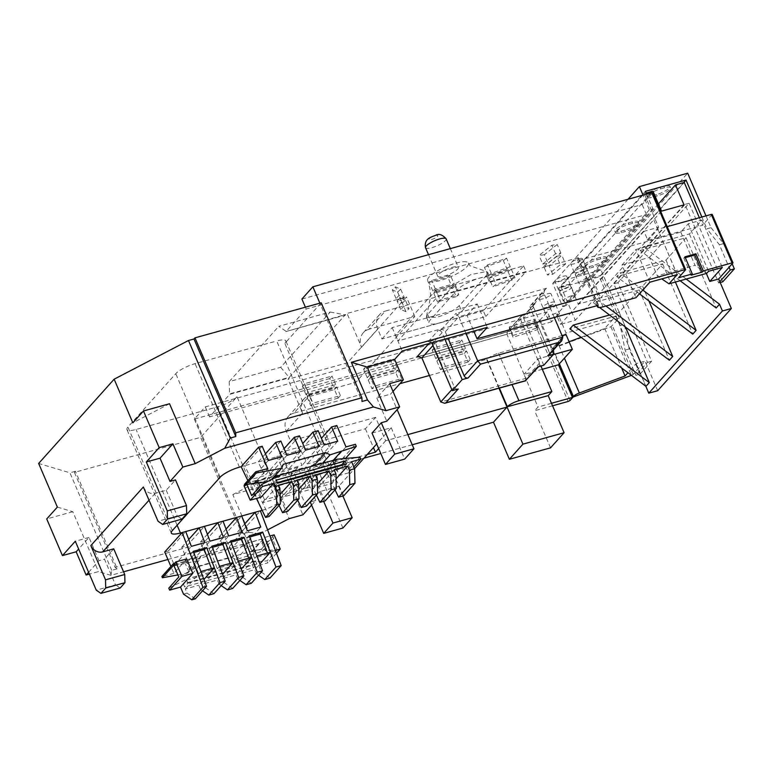 <?xml version="1.0" encoding="UTF-8"?>
<svg xmlns="http://www.w3.org/2000/svg" width="773" height="773" viewBox="0 0 773 773"><rect width="100%" height="100%" fill="white"/><g stroke="black" fill="none" stroke-linecap="round" stroke-linejoin="round"><path stroke-width="0.58" stroke-dasharray="3.87 2.9" d="M722.774 281.797L689.11 203.241L617.927 282.686L651.591 361.242L640.015 374.161L635.899 375.301L625.086 350.072L620.236 325.578L599.326 276.792L558.715 288.078L566.223 305.577L562.657 306.572L552.705 283.362L600.998 269.951L687.69 173.191M640.015 374.161L629.203 348.932L625.086 350.072M629.203 348.932L624.352 324.438L620.236 325.578M624.352 324.438L600.998 269.951M624.739 230.112L620.903 231.175A10.58 2.648 -23.2 0 1 614.864 231.224A10.58 2.648 -23.2 0 1 628.285 222.943L632.121 221.87A10.58 2.648 -23.2 0 1 638.15 221.822A10.58 2.648 -23.2 0 1 624.739 230.112L625.347 231.533L621.511 232.605A10.58 2.648 -23.2 0 1 615.482 232.654A10.58 2.648 -23.2 0 1 628.893 224.363L632.729 223.3A10.58 2.648 -23.2 0 1 638.769 223.252A10.58 2.648 -23.2 0 1 625.347 231.533M656.567 194.583L652.731 195.656A10.58 2.648 -23.2 0 1 646.692 195.704A10.58 2.648 -23.2 0 1 660.113 187.414L663.949 186.351A10.58 2.648 -23.2 0 1 669.978 186.303A10.58 2.648 -23.2 0 1 656.567 194.583L657.176 196.013L653.34 197.076A10.58 2.648 -23.2 0 1 647.31 197.125A10.58 2.648 -23.2 0 1 660.722 188.844L664.558 187.771A10.58 2.648 -23.2 0 1 670.597 187.723A10.58 2.648 -23.2 0 1 657.176 196.013M592.91 265.632L589.074 266.695A10.58 2.648 -23.2 0 1 583.035 266.743A10.58 2.648 -23.2 0 1 596.447 258.462L600.292 257.39A10.58 2.648 -23.2 0 1 606.322 257.341A10.58 2.648 -23.2 0 1 592.91 265.632L593.519 267.062L589.683 268.125A10.58 2.648 -23.2 0 1 583.654 268.173A10.58 2.648 -23.2 0 1 597.065 259.883L600.901 258.82A10.58 2.648 -23.2 0 1 606.94 258.771A10.58 2.648 -23.2 0 1 593.519 267.062M628.053 199.27L552.705 283.362M705.981 215.87L711.044 227.677L706.928 228.818L719.421 244.79L729.094 267.361M646.615 194.11L652.914 208.826L649.349 209.812L643.039 195.105M701.865 217.01L706.928 228.818M711.044 227.677L723.538 243.65L719.421 244.79M723.538 243.65L732.205 263.883M719.818 281.643L718.658 282.937L684.994 204.381L613.81 283.826L647.474 362.382L635.899 375.301M720.194 282.512L718.658 282.937M689.11 203.241L684.994 204.381M617.927 282.686L613.81 283.826M651.591 361.242L647.474 362.382M683.719 182.612L599.326 276.792M645.416 191.318L558.715 288.078M649.349 209.812L562.657 306.572M652.914 208.826L566.223 305.577M587.113 278.319A6.406 1.604 156.8 0 0 578.987 283.343A6.406 1.604 156.8 0 0 582.639 283.314A6.406 1.604 156.8 0 0 590.765 278.29A6.406 1.604 156.8 0 0 587.113 278.319M583.441 269.767A6.406 1.604 156.8 0 0 575.315 274.782A6.406 1.604 156.8 0 0 578.967 274.753A6.406 1.604 156.8 0 0 587.103 269.738A6.406 1.604 156.8 0 0 583.441 269.767M555.7 313.374A6.406 1.604 156.8 0 0 547.574 318.399A6.406 1.604 156.8 0 0 551.226 318.37A6.406 1.604 156.8 0 0 559.352 313.345A6.406 1.604 156.8 0 0 555.7 313.374M552.028 304.823A6.406 1.604 156.8 0 0 543.902 309.847A6.406 1.604 156.8 0 0 547.555 309.818A6.406 1.604 156.8 0 0 555.69 304.794A6.406 1.604 156.8 0 0 552.028 304.823M571.402 295.846A6.406 1.604 156.8 0 0 563.275 300.871A6.406 1.604 156.8 0 0 566.928 300.842A6.406 1.604 156.8 0 0 575.064 295.817A6.406 1.604 156.8 0 0 571.402 295.846M567.74 287.295A6.406 1.604 156.8 0 0 559.613 292.32A6.406 1.604 156.8 0 0 563.266 292.291A6.406 1.604 156.8 0 0 571.392 287.266A6.406 1.604 156.8 0 0 567.74 287.295M558.56 281.304A6.406 1.604 -23.2 0 1 554.898 281.333A6.406 1.604 -23.2 0 1 563.034 276.309A6.406 1.604 -23.2 0 1 566.686 276.28A6.406 1.604 -23.2 0 1 558.56 281.304M562.222 289.865A6.406 1.604 -23.2 0 1 558.57 289.894A6.406 1.604 -23.2 0 1 566.696 284.87A6.406 1.604 -23.2 0 1 570.358 284.841A6.406 1.604 -23.2 0 1 562.222 289.865M574.262 263.777A6.406 1.604 -23.2 0 1 570.609 263.806A6.406 1.604 -23.2 0 1 578.735 258.781A6.406 1.604 -23.2 0 1 582.398 258.752A6.406 1.604 -23.2 0 1 574.262 263.777M577.933 272.338A6.406 1.604 -23.2 0 1 574.271 272.367A6.406 1.604 -23.2 0 1 582.407 267.342A6.406 1.604 -23.2 0 1 586.06 267.313A6.406 1.604 -23.2 0 1 577.933 272.338M542.849 298.832A6.406 1.604 -23.2 0 1 539.196 298.861A6.406 1.604 -23.2 0 1 547.323 293.837A6.406 1.604 -23.2 0 1 550.985 293.808A6.406 1.604 -23.2 0 1 542.849 298.832M546.521 307.393A6.406 1.604 -23.2 0 1 542.868 307.422A6.406 1.604 -23.2 0 1 550.994 302.398A6.406 1.604 -23.2 0 1 554.647 302.369A6.406 1.604 -23.2 0 1 546.521 307.393M451.973 267.448A11.218 2.812 -23.2 0 1 458.37 267.4A11.218 2.812 -23.2 0 1 444.146 276.183A11.218 2.812 -23.2 0 1 437.75 276.241A11.218 2.812 -23.2 0 1 451.973 267.448M463.201 261.738A22.214 5.566 -23.2 0 1 468.457 263.013A22.214 5.566 -23.2 0 1 456.601 273.893A22.214 5.566 -23.2 0 1 432.919 281.894A22.214 5.566 -23.2 0 1 427.604 280.473A22.214 5.566 -23.2 0 1 439.769 269.603A22.214 5.566 -23.2 0 1 463.201 261.738M486.546 275.246L459.307 305.644C454.476 310.263 447.065 314.118 437.064 317.22L426.541 317.307L427.701 314.427L454.939 284.02L470.815 274.608L486.594 271.487L487.705 272.367L486.546 275.246L488.99 280.947L461.752 311.355A18.455 4.619 -23.2 0 1 439.508 322.93A18.455 4.619 -23.2 0 1 428.986 323.008A18.455 4.619 -23.2 0 1 430.146 320.128L457.384 289.73A18.455 4.619 -23.2 0 1 475.569 279.44A18.455 4.619 -23.2 0 1 490.159 278.067A18.455 4.619 -23.2 0 1 488.99 280.947M511.755 280.164L492.778 286.841L495.986 284.396L514.963 277.72L511.755 280.164L508.083 271.613L489.106 278.29L492.778 286.841M405.999 311.703L400.743 309.442L403.786 306.417L409.043 308.678L405.999 311.703L402.327 303.142L397.071 300.89L400.743 309.442M399.39 381.089L371.958 388.713L374.19 386.22L401.631 378.596L399.39 381.089L395.728 372.538L368.286 380.152L371.958 388.713M603.037 306.833L582.687 259.341L680.781 232.093L688.212 223.793L701.932 219.986L689.41 233.968L643.445 246.732L640.092 250.471L686.057 237.707L665.997 260.086L620.043 272.859L616.69 276.599L662.645 263.835L642.595 286.213L596.63 298.977L593.278 302.726L639.242 289.962L619.183 312.34L609.539 315.017M582.687 259.341A9.614 2.406 -23.2 0 1 577.199 259.39A9.614 2.406 -23.2 0 1 577.808 257.882L385.35 311.075L369.136 329.172L414.821 316.486L355.831 382.326L310.147 395.013L293.924 413.111L399.921 383.669M429.411 375.485L486.99 359.232A9.614 2.406 -23.2 0 1 498.585 353.203L562.048 335.579M559.372 363.793L553.014 348.961L565.981 334.477M553.014 348.961A6.406 1.604 -23.2 0 1 558.995 345.502L569.102 341.743M581.045 337.299L604.728 328.477L615.83 316.08L569.875 328.844M525.427 380.722L525.824 378.364L506.933 334.294L520.432 319.23A3.208 2.734 -138.1 0 1 521.959 315.616L525.186 314.717A3.208 2.734 41.9 0 0 523.659 318.331L533.573 307.268A3.208 2.734 -138.1 0 1 535.09 303.654L531.872 304.552A3.208 2.734 41.9 0 0 530.346 308.166L549.236 352.237A3.208 2.734 -138.1 0 1 548.878 355.136M431.576 342.826A3.208 2.734 41.9 0 0 428.184 341.656L431.411 340.758A3.208 2.734 -138.1 0 1 435.373 342.854L454.263 386.915A3.208 2.734 41.9 0 0 458.225 389.012M465.887 333.298L458.785 316.727L445.287 331.791A3.208 2.734 41.9 0 0 441.315 329.704L438.088 330.593A3.208 2.734 -138.1 0 1 442.059 332.69L444.833 339.144M467.994 362.044L440.552 369.658L442.784 367.165L470.226 359.542L467.994 362.044L464.322 353.483L436.88 361.107L440.552 369.658M338.149 398.105L310.707 405.719L312.949 403.226L340.381 395.602L338.149 398.105L334.477 389.544L307.036 397.167L310.707 405.719M456.196 296.677L437.47 301.876L440.059 299.943L458.795 294.735L456.196 296.677L452.534 288.116L433.798 293.325L437.47 301.876M565.585 264.037L552.734 274.289L547.419 275.004L560.27 264.762L565.585 264.037L561.923 255.486L549.072 265.728L552.734 274.289M483.338 310.814L395.534 335.202L435.798 290.262L523.601 265.883L483.338 310.814L485.782 316.515L397.979 340.903L438.243 295.972L526.046 271.584L485.782 316.515M509.359 328.689L509.339 326.873L534.133 319.21L534.153 321.027L509.359 328.689L513.03 337.241L513.001 335.424L509.339 326.873M450.417 275.198L447.828 277.14L429.092 282.338L431.682 280.396L450.417 275.198L454.089 283.759L451.49 285.691L447.828 277.14M400.665 289.131L397.622 292.165L392.365 289.904L395.409 286.88L400.665 289.131L404.337 297.692L401.293 300.726L397.622 292.165M506.586 258.182L503.378 260.627L484.4 267.303L487.618 264.859L506.586 258.182L510.257 266.743L507.049 269.188L503.378 260.627M544.366 254.752L539.052 255.467L551.903 245.215L557.217 244.5L544.366 254.752L548.028 263.303L542.714 264.018L539.052 255.467M329.771 378.567L302.33 386.181L304.572 383.688L332.013 376.065L329.771 378.567L333.443 387.118L306.002 394.742L302.33 386.181M391.022 361.551L363.581 369.175L365.813 366.682L393.254 359.059L391.022 361.551L394.684 370.112L367.243 377.736L363.581 369.175M459.616 342.497L432.175 350.121L434.416 347.628L461.858 340.004L459.616 342.497L463.288 351.058L435.846 358.682L432.175 350.121M285.807 331.124L278.792 326.312L330.235 312.021L280.696 367.31L229.243 381.601L229.552 393.901L289.237 377.33L345.492 314.553L285.991 331.549L306.176 309.026L646.421 214.527L556.454 314.94L558.116 314.476L566.058 333.018L619.279 318.234L610.921 326.757L552.289 348.594L566.058 333.018M570.039 400.472L537.022 323.462L547.294 311.886L551.574 321.868L558.116 314.476M551.574 321.868L209.551 416.86L229.736 394.336L289.421 377.755L288.049 379.282L347.454 362.788L406.453 296.948L347.048 313.452L345.676 314.978L285.991 331.549M699.362 217.706L702.599 225.252L647.9 240.442L643.986 231.311L658.625 227.252L644.199 193.588L560.879 286.58L569.662 284.135L652.982 191.153M644.199 193.588L646.151 193.047M537.022 323.462L194.313 419.111L205.27 406.878L547.294 311.886M186.612 558.927L173.886 573.402L170.91 566.454M174.012 565.836L199.076 560.425L200.758 556.425L185.849 560.145L262.192 538.936L266.598 549.226L255.892 550.173L199.415 565.855L178.785 576.987M199.415 565.855L188.061 578.533L168.785 588.156M184.389 561.681L173.452 564.532L174.292 563.585M173.886 573.402L161.876 576.532M200.758 556.425L189.404 569.092L231.784 557.323L236.18 559.642L262.405 551.168L261.506 549.072L252.085 551.69L242.915 530.297L260.366 510.818M262.192 538.936L243.137 544.656L231.784 557.323M185.849 560.145L190.255 570.426M269.99 578.088L261.718 572.416L258.704 565.392L271.004 551.661L264.888 537.399L252.085 551.69M262.405 551.168L273.565 538.568L272.734 539.496L277.092 549.68L265.255 550.724L266.598 549.226M277.092 549.68L267.081 560.85L244.539 562.85L188.061 578.533M255.892 550.173L244.539 562.85M243.137 544.656L247.534 546.975L262.907 542.346L262.066 543.284L272.734 539.496M258.298 543.979L246.945 556.647M262.907 542.346L261.689 539.506M239.862 580.426L237.842 579.045L243.06 577.595L241.263 573.421L254.713 569.691L259.902 563.894M237.842 579.045L236.055 574.87L241.244 569.083M221.204 585.615L219.184 584.224L224.402 582.784L222.605 578.6L236.055 574.87M219.184 584.224L217.397 580.05L222.585 574.262M202.545 590.794L200.526 589.413L205.744 587.963L203.946 583.789L217.397 580.05M200.526 589.413L198.738 585.238L203.927 579.441M183.51 594.137L187.076 593.142L185.288 588.968L198.738 585.238M258.704 565.392L267.922 562.821L267.081 560.85M258.52 575.247L256.501 573.866L261.718 572.416M256.501 573.866L254.713 569.691M183.317 583.818L184.631 586.891L253.534 567.759L252.22 564.677L183.317 583.818L186.67 580.069L187.984 583.151L184.631 586.891M164.717 552.019L168.282 551.023L174.398 565.285L187.839 561.546L181.732 547.294L186.94 545.844L204.391 526.365M242.915 530.297L237.707 531.747L243.814 546.009L230.373 549.738L224.257 535.476L219.049 536.926L225.156 551.188L211.715 554.917L205.599 540.656L200.391 542.105L206.497 556.367L193.057 560.106L186.94 545.844M177.896 574.909L187.723 573.102L189.404 569.092M251.331 583.267L243.06 577.595M232.673 588.456L224.402 582.784M214.015 593.635L205.744 587.963M363.957 458.176L232.808 494.594L248.945 532.249L243.456 533.776L241.35 532.326L200.642 437.344L74.421 472.4L75.425 471.279L117.235 568.831L111.747 570.358L110.906 575.325L123.574 571.807M167.915 559.488L259.622 534.017L267.603 529.863M311.596 505.107L315.751 500.479L310.263 501.996M316.428 495.116L319.52 491.667L338.729 486.333L354.565 468.66M372.026 433.073L391.235 427.74L376.693 443.963M143.363 487.009A9.614 8.194 41.9 0 0 155.257 493.28L166.234 490.227L175.49 479.898M113.728 548.83L104.471 559.159L115.477 584.823L96.267 590.166M88.595 572.271L98.983 560.676L104.471 559.159M110.906 575.325L98.471 571.605L89.397 574.126M181.732 547.294L188.738 539.467M168.282 551.023L185.733 531.544M262.182 446.234L244.732 465.704L319.365 444.977L343.792 495.725M265.448 453.857L258.172 461.974L264.772 475.685L251.331 479.424L244.732 465.704L241.157 466.699M280.841 441.054L263.39 460.524L269.99 474.245L283.43 470.506L276.831 456.795L284.106 448.678M299.499 435.866L282.048 455.345L288.648 469.056L302.088 465.327L295.489 451.606L302.765 443.489M318.157 430.687L300.707 450.166L307.306 463.877L320.747 460.148L314.147 446.427L321.423 438.31M336.815 425.508L319.365 444.977L321.075 444.504L276.705 340.961A16.03 4.01 -23.2 0 1 285.836 340.893A16.03 4.01 -23.2 0 1 284.831 343.396L320.196 303.924L362.006 401.467M262.153 510.325A16.03 4.01 156.8 0 0 281.391 500.295L329.201 446.929A16.03 4.01 156.8 0 0 330.216 444.427A16.03 4.01 156.8 0 0 321.075 444.504M237.707 531.747L244.712 523.92M224.257 535.476L241.707 515.997M219.049 536.926L226.054 529.099M205.599 540.656L223.049 521.186M200.391 542.105L207.396 534.278M261.09 497.165L254.897 482.719L257.196 480.159L246.326 483.173L244.423 484.41M245.485 484.13L246.046 485.444M267.787 481.434L270.27 480.98L271.951 476.97L256.539 481.25L273.98 476.835M280.792 474.941L332.371 460.621L336.777 470.902L326.071 471.849L337.424 459.181M256.027 481.821L260.433 492.111L269.593 487.541L326.071 471.849M332.371 460.621L314.331 465.201M271.951 476.97L283.305 464.302M314.814 465.462L318.727 467.52L329.491 464.525L334.1 462.892L334.931 461.964L338.12 469.404L349.956 468.361L359.967 457.181M344.565 458.544L334.931 461.964M345.985 446.9L333.173 461.191L339.289 475.453L348.517 472.883L342.4 458.621L343.85 457.007L344.758 459.114L345.599 458.176M344.758 459.114L345.637 458.283M329.491 464.525L333.24 460.341M332.883 460.051L334.1 462.892M554.222 317.317L543.844 293.102L458.785 316.727L455.935 313.394L546.482 288.242L544.781 289.546L543.844 293.102L530.346 308.166M689.41 233.968L706.338 273.458M701.932 219.986L722.291 267.477M552.55 405.796L534.636 410.772L537.998 407.023L523.997 374.364L542.317 369.281M610.921 326.757L631.406 375.359M631.705 375.243L633.203 374.383L645.04 361.175L636.121 363.648L627.956 372.75M551.478 403.284L537.998 407.023M619.279 318.234L600.94 275.449L684.26 182.467M712.204 214.392L702.599 225.252M657.688 390.694L645.04 361.175M553.323 354.594L537.863 358.885L523.997 374.364M537.863 358.885L540.926 366.044M550.531 447.847L534.636 410.772M677.274 274.589L663.273 241.93L635.831 249.553L621.965 265.033L635.966 297.692M649.832 282.213L635.831 249.553M293.924 413.111A16.03 13.663 41.9 0 0 288.107 416.676A16.03 13.663 41.9 0 0 286.319 431.189L290.542 441.025L280.328 452.418L365.397 428.793L375.601 417.401L385.621 440.794L407.864 434.61M486.69 359.58L498.962 388.21M375.601 417.401L290.542 441.025M378.664 448.553L385.621 440.794M342.922 528.036L319.51 473.414L306.649 487.773L297.905 467.375L290.358 475.801L367.32 454.427M297.905 467.375L270.463 474.999L289.17 518.635M232.808 494.594L270.463 474.999M412.212 444.775L380.78 453.5M355.831 382.326L347.454 362.788M286.319 431.189L302.533 413.091L288.049 379.282M302.533 413.091A16.03 13.663 -138.1 0 1 304.32 398.578A16.03 13.663 -138.1 0 1 310.147 395.013M414.821 316.486L406.453 296.948M369.136 329.172A16.03 13.663 41.9 0 0 363.31 332.738A16.03 13.663 41.9 0 0 361.532 347.251L347.048 313.452M393.003 391.399L390.529 394.162L397.158 409.632M391.235 427.74L404.685 459.114M342.864 495.986L338.729 486.333M280.328 452.418L290.358 475.801M280.696 367.31L289.421 377.755M330.235 312.021L345.676 314.978M361.532 347.251L377.746 329.153L381.968 338.989L467.027 315.365L473.772 331.105M467.027 315.365L477.231 303.973L392.172 327.597L381.968 338.989M392.172 327.597L402.192 350.99M315.751 500.479L305.789 477.231L292.928 491.58L306.649 487.773M292.928 491.58L302.89 514.828M321.201 302.803L320.196 303.924L319.877 303.171M169.538 403.738L132.84 422.841M194.313 419.111L243.456 533.776M306.176 309.026L305.393 307.19M229.243 381.601L278.792 326.312M209.551 416.86L205.27 406.878M281.391 500.295L237.021 396.752L200.642 437.344M111.747 570.358L69.937 472.805L38.65 463.452M75.425 471.279L69.937 472.805M652.644 192.68L685.554 269.951M301.905 299.035L642.15 204.545L652.547 192.931M646.421 214.527L642.15 204.545M57.357 507.088L72.797 511.707L98.471 571.605M237.021 396.752A16.03 4.01 -23.2 0 1 217.706 406.801L136.077 429.479A16.03 4.01 -23.2 0 1 126.936 429.546A16.03 4.01 -23.2 0 1 127.951 427.044L175.761 373.688A16.03 4.01 -23.2 0 1 195.067 363.639L276.705 340.961M74.421 472.4L115.129 567.382L117.235 568.831M241.35 532.326L115.129 567.382M72.797 511.707L46.728 518.944M98.983 560.676L89.021 537.438L78.633 549.023M89.021 537.438L75.3 541.245M166.234 490.227L177.239 515.9L158.03 521.234M181.916 519.108L177.239 515.9M120.153 588.031L115.477 584.823M259.622 534.017L248.945 532.249M389.669 383.621L376.809 397.969L390.529 394.162M376.809 397.969L386.771 421.217M305.789 477.231L319.51 473.414M323.655 501.319L319.52 491.667M578.117 257.544L598.466 305.035M377.746 329.153A16.03 13.663 -138.1 0 1 379.533 314.64A16.03 13.663 -138.1 0 1 385.35 311.075M365.397 428.793L373.446 447.586M477.231 303.973L487.251 327.366M680.781 232.093L695.024 265.323L657.292 275.806L661.794 278.889M621.965 265.033L649.407 257.409L657.292 275.806M649.407 257.409L663.273 241.93M647.9 240.442L657.784 229.262L678.568 277.749M643.986 231.311L560.483 324.351L556.454 314.94M653.871 220.131L657.784 229.262L667.205 226.644M540.066 320.07L573.073 397.08M619.183 312.34L625.502 327.085M615.83 316.08L645.948 386.345M604.728 328.477L621.666 367.996M645.803 386.239L636.121 363.648M686.057 237.707L716.175 307.983M665.997 260.086L675.409 282.048M662.645 263.835L692.763 334.1M642.595 286.213L648.914 300.958M639.242 289.962L669.36 360.228M706.725 273.352L695.024 265.323M688.212 223.793L708.57 271.284M684.946 256.82L683.834 258.066L685.313 257.66M683.834 258.066L691.168 275.188M686.202 279.043L643.445 246.732M680.124 280.734L640.092 250.471M642.798 290.059L620.043 272.859M639.445 293.798L616.69 276.599M605.955 306.021L596.63 298.977M599.558 307.47L596.969 305.509M596.911 305.47L593.278 302.726M445.287 331.791L448.05 338.255M520.432 319.23L539.322 363.3L525.824 378.364L440.765 401.989M533.573 307.268L552.405 351.203M523.659 318.331L543.777 365.252M537.805 366.914A3.208 2.734 41.9 0 0 539.322 363.3M421.874 357.918L506.933 334.294L507.339 331.926L419.072 356.44M520.789 316.331L507.339 331.926L521.959 315.616M335.047 489.84L322.979 464.766L309.529 468.496L318.524 487.193L331.975 483.463L336.071 478.883M325.133 500.914L318.524 487.193L334.158 469.752M316.389 495.029L304.32 469.945L290.87 473.685L299.866 492.372L313.316 488.642L317.413 484.072M306.475 506.093L299.866 492.372L315.5 474.931M297.731 500.208L285.662 475.124L272.212 478.864L281.208 497.561L294.658 493.821L298.755 489.251M287.817 511.272L281.208 497.561L296.842 480.12M279.072 505.387L267.004 480.313L253.554 484.043L262.549 502.74L276 499.01L280.097 494.43M269.159 516.451L262.549 502.74L278.183 485.299M247.843 480.593L256.443 498.459M257.196 480.159L267.777 468.612M351.589 461.723L339.289 475.453M324.264 444.948L307.306 463.877M337.714 441.209L320.747 460.148M319.056 446.398L302.088 465.327M305.606 450.128L288.648 469.056M300.397 451.577L283.43 470.506M286.947 455.307L269.99 474.245M281.739 456.756L264.772 475.685M268.289 460.495L251.331 479.424M264.569 499.754L255.573 481.057L269.014 477.328L278.009 496.024L264.569 499.754L262.549 502.74M278.009 496.024L276 499.01M269.014 477.328L267.004 480.313M255.573 481.057L253.554 484.043M283.227 494.575L274.231 475.878L287.672 472.148L296.668 490.836L283.227 494.575L281.208 497.561M296.668 490.836L294.658 493.821M287.672 472.148L285.662 475.124M274.231 475.878L272.212 478.864M301.885 489.396L292.89 470.699L306.33 466.96L315.326 485.657L301.885 489.396L299.866 492.372M315.326 485.657L313.316 488.642M306.33 466.96L304.32 469.945M292.89 470.699L290.87 473.685M320.544 484.207L311.548 465.51L324.989 461.781L333.984 480.477L320.544 484.207L318.524 487.193M333.984 480.477L331.975 483.463M324.989 461.781L322.979 464.766M311.548 465.51L309.529 468.496M269.593 487.541L280.947 474.864M251.669 495.648L261.786 490.594L260.433 492.111M338.12 469.404L336.777 470.902M254.897 482.719L244.026 485.744M348.517 472.883L353.831 466.95M257.274 480.342L246.336 483.193L244.683 485.009M345.705 458.447L349.956 468.361M333.173 461.191L342.4 458.621M277.285 482.661L272.85 483.898L274.164 486.971L343.067 467.829L346.42 464.09M274.164 486.971L277.526 483.222M272.85 483.898L276.203 480.149M343.067 467.829L341.995 465.317M270.27 480.98L271.526 479.569M256.539 481.25L257.428 483.347L258.279 482.4M257.428 483.347L258.588 483.125M344.951 459.046L344.053 456.949L355.406 444.282M318.727 467.52L322.476 463.327M261.786 490.594L259.979 486.372M195.356 598.814L187.076 593.142M230.373 549.738L247.331 530.809M243.814 546.009L260.781 527.07M225.156 551.188L242.123 532.259M211.715 554.917L228.673 535.989M206.497 556.367L223.465 537.438M193.057 560.106L210.014 541.177M185.288 588.968L200.912 571.527L198.477 573.518L190.815 553.333L193.25 551.342M203.946 583.789L219.58 566.348L217.136 568.339L209.473 548.154L211.908 546.163M222.605 578.6L238.239 561.159L235.794 563.15L228.132 542.975L230.567 540.984M241.263 573.421L256.897 555.98L254.452 557.971L246.79 537.786L249.225 535.795M187.839 561.546L204.806 542.617M174.398 565.285L191.356 546.356M211.473 568.599L211.918 569.778L214.363 567.797M211.918 569.778L198.477 573.518M190.815 553.333L193.704 552.531M230.132 563.411L230.576 564.599L233.021 562.609M230.576 564.599L217.136 568.339M209.473 548.154L212.362 547.352M248.79 558.232L249.235 559.42L251.679 557.43M249.235 559.42L235.794 563.15M228.132 542.975L231.021 542.163M267.448 553.053L267.893 554.241L270.337 552.251M267.893 554.241L254.452 557.971M246.79 537.786L249.679 536.984M271.004 551.661L275.41 550.434M276.492 553.265L267.922 562.821M273.565 538.568L272.656 536.452L274.115 534.839M184.312 561.498L173.442 564.512L174.263 563.594M264.888 537.399L269.932 535.998M187.984 583.151L256.887 564.01L253.534 567.759M256.887 564.01L255.573 560.937L252.22 564.677M255.573 560.937L186.67 580.069M199.076 560.425L187.723 573.102M186.235 562.802L185.346 560.705M273.758 538.501L272.656 536.452M272.859 536.404L261.506 549.072M247.534 546.975L236.18 559.642M262.066 543.284L265.255 550.724M188.902 571.943L185.394 563.739M560.879 286.58L575.305 320.235L560.483 324.351M658.441 203.908L592.157 277.894L600.718 297.856L578.214 304.108L569.662 284.135M592.157 277.894L600.94 275.449M661.533 211.116L578.214 304.108M684.037 204.874L600.718 297.856M658.625 227.252L575.305 320.235M395.534 335.202L397.979 340.903M435.798 290.262L438.243 295.972M523.601 265.883L526.046 271.584M435.846 358.682L438.078 356.179L465.52 348.565L463.288 351.058M465.52 348.565L461.858 340.004M438.078 356.179L434.416 347.628M367.243 377.736L369.484 375.234L396.926 367.61L394.684 370.112M396.926 367.61L393.254 359.059M369.484 375.234L365.813 366.682M306.002 394.742L308.234 392.249L335.675 384.625L333.443 387.118M335.675 384.625L332.013 376.065M308.234 392.249L304.572 383.688M542.714 264.018L555.565 253.776L560.879 253.061L548.028 263.303M560.879 253.061L557.217 244.5M555.565 253.776L551.903 245.215M507.049 269.188L488.072 275.864L491.28 273.42L510.257 266.743M491.28 273.42L487.618 264.859M488.072 275.864L484.4 267.303M401.293 300.726L396.037 298.465L399.081 295.431L404.337 297.692M399.081 295.431L395.409 286.88M396.037 298.465L392.365 289.904M451.49 285.691L432.764 290.899L435.354 288.957L454.089 283.759M435.354 288.957L431.682 280.396M432.764 290.899L429.092 282.338M513.001 335.424L537.795 327.762L537.815 329.578L513.03 337.241M537.815 329.578L534.153 321.027M537.795 327.762L534.133 319.21M436.88 361.107L439.122 358.604L442.784 367.165M439.122 358.604L466.563 350.99L470.226 359.542M466.563 350.99L464.322 353.483M368.286 380.152L370.518 377.659L374.19 386.22M370.518 377.659L397.96 370.035L401.631 378.596M397.96 370.035L395.728 372.538M307.036 397.167L309.277 394.674L312.949 403.226M309.277 394.674L336.719 387.051L340.381 395.602M336.719 387.051L334.477 389.544M397.071 300.89L400.114 297.856L403.786 306.417M400.114 297.856L405.381 300.117L409.043 308.678M405.381 300.117L402.327 303.142M433.798 293.325L436.387 291.382L440.059 299.943M436.387 291.382L455.123 286.174L458.795 294.735M455.123 286.174L452.534 288.116M489.106 278.29L492.324 275.845L495.986 284.396M492.324 275.845L511.291 269.168L514.963 277.72M511.291 269.168L508.083 271.613M549.072 265.728L543.757 266.443L547.419 275.004M543.757 266.443L556.608 256.201L560.27 264.762M556.608 256.201L561.923 255.486M600.901 258.82L600.292 257.39M597.065 259.883L596.447 258.462M589.683 268.125L589.074 266.695M664.558 187.771L663.949 186.351M660.722 188.844L660.113 187.414M653.34 197.076L652.731 195.656M632.729 223.3L632.121 221.87M628.893 224.363L628.285 222.943M621.511 232.605L620.903 231.175M425.517 247.718A11.218 2.812 156.8 0 0 431.923 247.66A11.218 2.812 156.8 0 0 446.147 238.876M435.064 235.717A4.812 1.208 -23.2 0 1 437.508 236.441A4.812 1.208 -23.2 0 1 431.711 239.466A4.812 1.208 -23.2 0 1 429.276 238.731A4.812 1.208 -23.2 0 1 435.064 235.717M427.701 314.427L430.146 320.128M535.09 303.654L525.186 314.717M428.889 343.579L431.411 340.758M428.184 341.656L438.088 330.593M441.315 329.704L455.935 313.394M546.482 288.242L531.872 304.552M155.257 493.28L149.025 500.228M435.373 342.854L432.928 345.579M451.819 389.65L454.263 386.915M562.734 337.173L549.236 352.237M633.203 374.383L612.419 325.887M712.097 214.643L732.881 263.129M535.1 324.467L568.107 401.477M329.201 446.929L284.831 343.396M261.4 508.74L217.706 406.801M239.446 467.172L195.067 363.639M220.131 477.231L175.761 373.688M172.321 530.587L127.951 427.044M177.114 525.234L136.077 429.479M499.368 388.094L486.99 359.232M498.585 353.203L512.026 384.577M577.808 257.882L598.06 305.142M558.995 345.502L564.416 358.15M442.059 332.69L433.431 342.313M454.939 284.02L457.384 289.73M459.307 305.644L461.752 311.355M606.94 258.771L606.322 257.341M583.654 268.173L583.035 266.743M670.597 187.723L669.978 186.303M647.31 197.125L646.692 195.704M638.769 223.252L638.15 221.822M615.482 232.654L614.864 231.224M575.315 274.782L578.987 283.343M543.902 309.847L547.574 318.399M559.613 292.32L563.275 300.871M558.57 289.894L554.898 281.333M574.271 272.367L570.609 263.806M542.868 307.422L539.196 298.861M450.33 248.626L458.37 267.4M468.457 263.023L470.09 265.835L486.594 271.487M426.493 316.408L430.184 298.967C431.102 296.6 430.155 286.715 427.604 280.473M426.541 317.307L428.986 323.008M330.216 444.427L285.836 340.893M171.316 533.09L126.936 429.546M379.533 314.64L363.31 332.738M304.32 398.578L288.107 416.676M577.199 259.39L596.949 305.451M417.932 356.624L506.933 331.907M533.93 304.369L524.017 315.432M530.703 305.267L544.781 289.546M538.965 366.199L538.501 366.711M487.705 272.367L490.159 278.067M428.513 254.684L437.75 276.241M554.647 302.369L550.985 293.808M586.06 267.313L582.398 258.752M570.358 284.841L566.686 276.28M571.392 287.266L575.064 295.817M555.69 304.794L559.352 313.345M587.103 269.738L590.765 278.29"/><path stroke-width="1.16" d="M705.981 215.87L687.69 173.191L639.397 186.602L628.053 199.27M643.039 195.105L639.397 186.602M701.865 217.01L686.018 180.041L645.416 191.318L646.615 194.11M729.094 267.361L730.234 270.019L719.818 281.643M732.205 263.883L734.35 268.878L730.234 270.019M734.35 268.878L722.774 281.797L720.194 282.512M686.018 180.041L683.719 182.612M609.539 315.017L573.228 325.104L569.875 328.844L645.948 386.345L649.301 382.606L573.228 325.104M399.921 383.669L429.411 375.485M562.048 335.579L565.981 334.477L572.339 349.309L553.323 354.594M569.102 341.743L581.045 337.299M646.151 193.047L652.982 191.153L661.533 211.116L684.037 204.874L675.476 184.902L684.26 182.467L699.362 217.706M192.806 573.373L186.612 558.927L175.742 561.952L181.935 576.397L169.635 590.128L180.505 587.103L192.806 573.373L181.935 576.397M170.91 566.454L164.717 552.019L182.167 532.539L202.97 587.325L191.791 599.809L183.51 594.137L180.505 587.103M174.853 564.899L174.292 563.585L173.229 563.865L173.761 565.102L174.853 564.899L174.012 565.836L178.785 576.987L168.785 588.156L169.635 590.128M173.229 563.865L161.876 576.532L162.407 577.769L177.896 574.909M244.712 523.92L255.158 512.267L260.366 510.818L281.179 565.604L269.99 578.088L264.781 579.537L258.52 575.247M256.897 555.98L249.225 535.795L262.675 532.066L270.337 552.251L256.897 555.98L262.52 570.793L257.303 572.233L251.679 557.43L238.239 561.159L243.862 575.972L238.644 577.421L233.021 562.609L219.58 566.348L225.194 581.151L219.986 582.6L208.797 595.084L214.015 593.635L225.194 581.151M259.902 563.894L270.337 552.251L275.961 567.053L281.179 565.604M255.158 512.267L260.781 527.07L247.331 530.809L241.707 515.997L255.158 512.267M226.054 529.099L236.499 517.446L241.707 515.997M236.499 517.446L242.123 532.259L228.673 535.989L223.049 521.186L236.499 517.446M207.396 534.278L217.841 522.635L223.049 521.186M217.841 522.635L223.465 537.438L210.014 541.177L204.391 526.365L217.841 522.635M188.738 539.467L199.183 527.814L204.391 526.365M199.183 527.814L204.806 542.617L191.356 546.356L185.733 531.544L199.183 527.814M256.443 498.459L265.583 517.446L276.773 504.962L276.405 490.469L279.971 489.473L278.183 485.299L291.624 481.569L293.411 485.744L298.629 484.294L296.842 480.12L310.282 476.381L312.07 480.564L317.288 479.115L315.5 474.931L328.94 471.201L330.728 475.376L335.946 473.926L334.158 469.752L347.599 466.022L349.386 470.197L354.604 468.747L351.589 461.723L360.817 459.162L359.967 457.181L337.424 459.181L280.947 474.864L261.67 484.487L251.669 495.648L246.896 484.497L244.954 485.647L244.423 484.41L255.776 471.743L267.777 468.612L258.607 447.219L241.157 466.699L239.446 467.172A16.03 4.01 156.8 0 0 220.131 477.231L172.321 530.587A16.03 4.01 156.8 0 0 171.316 533.09A16.03 4.01 156.8 0 0 180.447 533.012L185.733 531.544M202.97 587.325L206.536 586.34L195.356 598.814L191.791 599.809M200.912 571.527L193.25 551.342L206.7 547.613L214.363 567.797L200.912 571.527L206.536 586.34M203.927 579.441L214.363 567.797L219.986 582.6M219.58 566.348L211.908 546.163L225.358 542.424L233.021 562.609L222.585 574.262M238.239 561.159L230.567 540.984L244.017 537.245L251.679 557.43L241.244 569.083M264.781 579.537L275.961 567.053M239.862 580.426L246.123 584.717L251.331 583.267L262.52 570.793M246.123 584.717L257.303 572.233M221.204 585.615L227.465 589.896L232.673 588.456L243.862 575.972M227.465 589.896L238.644 577.421M208.797 595.084L202.545 590.794M123.574 571.807L167.915 559.488M267.603 529.863L289.17 518.635L302.89 514.828L311.596 505.107M323.713 533.38L332.97 523.05L352.169 517.717L342.922 528.036L323.713 533.38L310.263 501.996L316.428 495.116M376.693 443.963L354.565 468.66M385.476 464.447L394.732 454.118L381.282 422.744L372.026 433.073L385.476 464.447L404.685 459.114L413.932 448.784L397.158 409.632M381.282 422.744L386.771 421.217L399.631 406.869L385.911 410.676L373.475 406.956L224.759 448.263L230.296 438.049L188.486 340.507L193.975 338.98L235.784 436.523L235.688 432.841L194.98 337.859L193.975 338.98M195.211 463.645L182.863 467.066L172.901 443.828L159.18 447.635L143.469 410.985L169.538 403.738L195.211 463.645L224.759 448.263M143.469 410.985L132.84 422.841L114.143 379.195L38.65 463.452L57.357 507.088L46.728 518.944L62.439 555.594L75.3 541.245L96.267 590.166L100.944 593.374L105.727 588.031L105.524 579.837L90.847 545.603L143.363 487.009L158.03 521.234L162.707 524.442L167.49 519.108L167.287 510.905L186.486 505.571L175.49 479.898L170.002 481.424L182.863 467.066M105.524 579.837L124.724 574.503L113.728 548.83L102.751 551.874A9.614 8.194 -138.1 0 1 90.847 545.603M89.397 574.126L86.122 575.035L88.595 572.271M258.607 447.219L262.182 446.234L268.289 460.495L281.739 456.756L275.623 442.494L265.448 453.857M275.623 442.494L280.841 441.054L286.947 455.307L300.397 451.577L294.281 437.315L284.106 448.678M294.281 437.315L299.499 435.866L305.606 450.128L319.056 446.398L312.939 432.136L302.765 443.489M312.939 432.136L318.157 430.687L324.264 444.948L337.714 441.209L331.598 426.947L321.423 438.31M331.598 426.947L336.815 425.508L345.985 446.9L355.406 444.282L356.305 446.379L345.637 458.283M260.366 510.818L262.086 510.344A16.03 4.01 156.8 0 0 262.153 510.325M273.98 476.835L280.792 474.941M314.814 465.462L314.331 465.201L325.684 452.534L330.071 454.853L356.305 446.379M255.776 471.743L256.307 472.979L281.614 468.303L283.305 464.302L325.684 452.534M345.705 458.447L344.565 458.544M333.24 460.341L340.835 451.857M330.728 475.376L331.105 489.879L336.313 488.43L325.133 500.914L319.916 502.353L316.389 495.029M331.105 489.879L319.916 502.353M335.946 473.926L336.313 488.43M312.07 480.564L312.437 495.058L317.655 493.609L306.475 506.093L301.257 507.542L297.731 500.208M312.437 495.058L301.257 507.542M317.288 479.115L317.655 493.609M293.411 485.744L293.779 500.237L298.996 498.788L287.817 511.272L282.599 512.721L279.072 505.387M293.779 500.237L282.599 512.721M298.629 484.294L298.996 498.788M276.773 504.962L280.338 503.977L269.159 516.451L265.583 517.446M279.971 489.473L280.338 503.977M448.05 338.255L464.177 375.862L477.675 360.798L480.516 364.131L468.138 377.949L462.167 379.611L452.253 390.665L458.225 389.012L445.847 402.83L444.707 403.274L440.765 401.989L421.874 357.918L417.932 356.624L416.792 357.078L428.889 343.579M465.887 333.298L477.675 360.798L562.734 337.173L554.222 317.317M706.338 273.458L709.759 281.459L722.291 267.477L708.57 271.284L706.725 273.352L668.993 283.826L677.274 274.589L649.832 282.213L635.966 297.692L603.037 306.833A9.614 2.406 156.8 0 1 597.558 306.881A9.614 2.406 156.8 0 1 598.157 305.374L477.047 338.758L487.251 327.366L402.192 350.99L394.645 359.416L367.204 367.04L351.357 362.295L684.743 269.7L651.736 192.69L652.644 192.68L685.661 269.7L684.743 269.7M731.335 308.504L722.417 310.978L648.769 393.167L657.688 390.694L731.335 308.504L718.677 278.985L732.988 262.878L732.07 262.888L711.286 214.401L712.204 214.392L732.988 262.878M685.661 269.7L678.568 277.749L692.289 273.932L691.168 275.188L702.145 272.135L703.256 270.888L732.07 262.888M718.677 278.985L709.759 281.459M631.406 375.359L573.073 397.08L570.039 400.472L568.107 401.477L552.55 405.796M564.416 358.15L579.354 392.993L625.077 375.968L627.956 372.75M579.354 392.993A6.406 1.604 156.8 0 0 573.373 396.452L559.372 363.793L572.339 349.309M542.317 369.281L558.473 364.788L572.474 397.448L573.373 396.452M572.474 397.448L551.478 403.284M558.473 364.788L559.372 363.793M540.926 366.044L551.864 391.544L518.934 400.694A9.614 2.406 156.8 0 0 507.349 406.724L548.202 395.631L551.864 391.544M564.097 432.716L522.935 444.146L509.378 459.278L550.531 447.847L564.097 432.716L548.202 395.631M407.864 434.61L507.04 407.071L493.483 422.203L412.212 444.775M498.962 388.21L522.935 444.146M367.32 454.427L375.417 452.176L378.664 448.553M380.78 453.5L363.957 458.176M394.645 359.416L403.39 379.804L393.003 391.399M352.169 517.717L342.864 495.986M399.631 406.869L389.669 383.621L403.39 379.804M367.204 367.04L385.911 410.676M235.688 432.841L361.909 397.776L321.201 302.803L194.98 337.859M361.909 397.776L362.006 401.467L367.494 399.95L373.475 406.956M114.143 379.195L188.486 340.507M305.393 307.19L301.905 299.035L312.862 286.812L651.736 192.69M312.862 286.812L319.877 303.171M351.357 362.295L367.494 399.95M509.378 459.278L493.483 422.203M230.296 438.049L235.784 436.523M159.18 447.635L146.319 461.983L167.287 510.905M78.633 549.023L76.16 551.787L62.439 555.594M76.16 551.787L86.122 575.035M172.901 443.828L160.04 458.176L170.002 481.424M160.04 458.176L146.319 461.983M162.707 524.442L181.916 519.108L186.699 513.774L167.49 519.108M186.486 505.571L186.699 513.774M100.944 593.374L120.153 588.031L124.936 582.697L105.727 588.031M124.724 574.503L124.936 582.697M394.732 454.118L413.932 448.784M332.97 523.05L323.655 501.319M473.772 331.105L477.047 338.758M373.446 447.586L375.417 452.176M667.205 226.644L711.286 214.401M685.313 257.66L694.811 255.022L695.922 253.776L684.946 256.82L692.289 273.932M695.922 253.776L703.256 270.888M661.794 278.889L668.993 283.826M625.502 327.085L649.301 382.606M621.666 367.996L625.077 375.968M648.769 393.167L645.803 386.239M722.417 310.978L719.528 304.233L716.175 307.983L680.124 280.734M675.409 282.048L696.115 330.361L692.763 334.1L639.445 293.798M648.914 300.958L672.713 356.479L669.36 360.228L599.558 307.47M694.811 255.022L702.145 272.135M719.528 304.233L686.202 279.043M696.115 330.361L642.798 290.059M672.713 356.479L605.955 306.021M445.847 402.83L525.427 380.722L537.805 366.914L543.777 365.252L553.681 354.189L547.709 355.851L560.096 342.033L480.516 364.131M562.734 337.173L561.797 340.719L548.878 355.136A3.208 2.734 -138.1 0 1 547.709 355.851M552.405 351.203L553.681 354.189M433.431 342.313L432.146 343.743L452.253 390.665M432.146 343.743A3.208 2.734 41.9 0 0 431.576 342.826M444.833 339.144L462.167 379.611M468.138 377.949A3.208 2.734 -138.1 0 1 464.177 375.862M525.427 380.722L538.501 366.711M561.797 340.719L560.096 342.033M349.386 470.197L349.763 484.69L338.574 497.174L335.047 489.84M241.157 466.699L247.843 480.593M338.574 497.174L343.792 495.725L354.971 483.241L354.604 468.747M349.763 484.69L354.971 483.241M346.42 464.09L345.106 461.008L276.203 480.149L277.526 483.222L346.42 464.09M261.67 484.487L262.52 486.459L273.391 483.434L261.09 497.165L250.22 500.189L262.52 486.459M276.405 490.469L273.391 483.434M291.624 481.569L280.097 494.43M310.282 476.381L298.755 489.251M328.94 471.201L317.413 484.072M347.599 466.022L336.071 478.883M244.683 485.009L244.026 485.744L250.22 500.189M353.831 466.95L360.817 459.162M341.995 465.317L341.753 464.757L277.285 482.661M341.753 464.757L345.106 461.008M271.526 479.569L281.614 468.303M258.588 483.125L267.787 481.434M244.954 485.647L256.307 472.979M259.979 486.372L258.279 482.4L246.896 484.497M322.476 463.327L330.071 454.853M193.704 552.531L204.256 549.603L206.7 547.613M204.256 549.603L211.473 568.599M212.362 547.352L222.914 544.414L225.358 542.424M222.914 544.414L230.132 563.411M231.021 542.163L241.572 539.235L244.017 537.245M241.572 539.235L248.79 558.232M249.679 536.984L260.23 534.056L262.675 532.066M260.23 534.056L267.448 553.053M275.41 550.434L280.232 549.091L276.492 553.265M280.232 549.091L274.115 534.839L269.932 535.998M174.263 563.594L175.742 561.952M173.761 565.102L162.407 577.769M675.476 184.902L658.441 203.908M425.517 247.718C423.855 238.451 431.141 237.205 435.798 235.243C439.025 233.456 442.475 234.663 446.147 238.876A11.218 2.812 156.8 0 0 439.75 238.925A11.218 2.812 156.8 0 0 425.517 247.718L428.513 254.684M419.072 356.44L416.792 357.078M149.025 500.228L102.751 551.874M432.928 345.579L421.874 357.918M440.765 401.989L451.819 389.65M262.086 510.344L261.4 508.74M180.447 533.012L177.114 525.234M507.349 406.724L499.368 388.094M512.026 384.577L518.934 400.694M446.147 238.876L450.33 248.626M596.949 305.451L597.558 306.881M525.833 380.751L444.707 403.274"/></g></svg>
